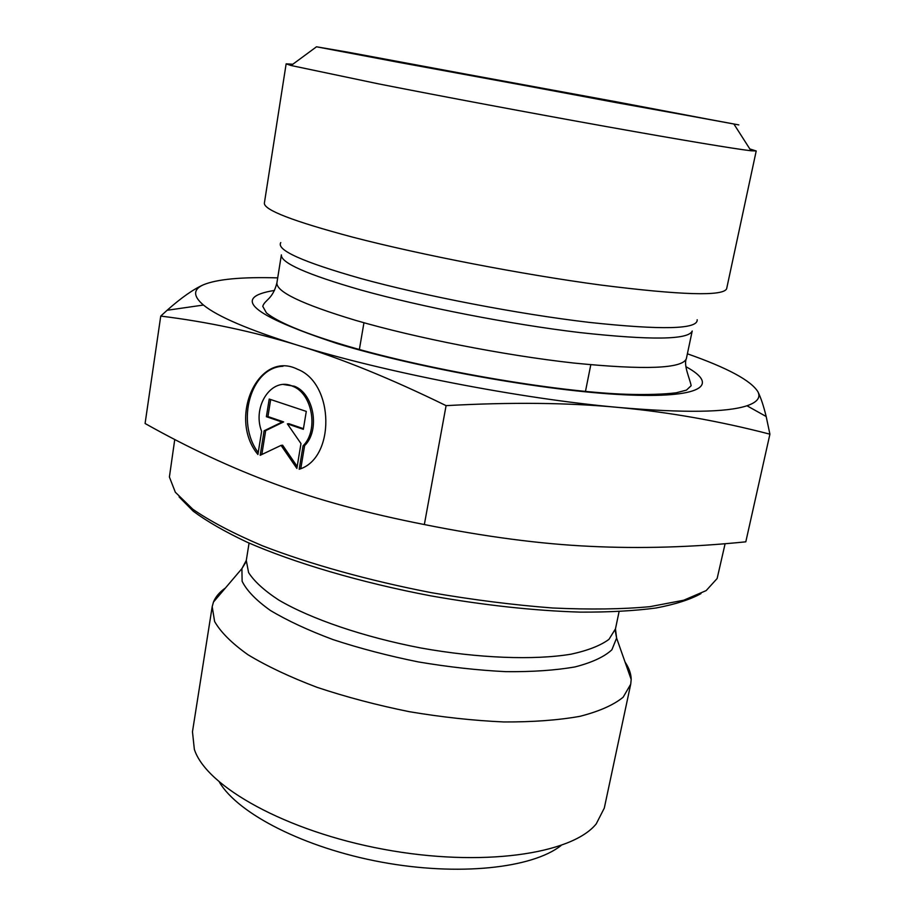 <?xml version="1.0" encoding="UTF-8"?>
<svg xmlns="http://www.w3.org/2000/svg" width="915" height="915" viewBox="0 0 915 915"><rect width="100%" height="100%" fill="white"/><g stroke="black" fill="none" stroke-linecap="round" stroke-linejoin="round"><path stroke-width="1.37" d="M640.797 395.383L640.877 394.674M627.301 394.937L627.404 394.319M257.916 454.492C227.595 418.132 258.316 349.438 297.558 369.271C334.467 383.305 335.485 458.472 299.182 469.258L303.071 445.811C318.809 430.588 312.473 393.702 292.88 386.347C272.041 376.145 251.819 405.997 261.621 431.4L257.916 454.492M282.998 366.263C250.664 367.361 235.43 422.353 258.224 452.582M283.673 384.517L294.424 386.244C314.005 393.587 320.341 430.427 304.615 445.639L300.795 468.606M303.071 445.811L304.615 445.639M270.68 399.523L267.935 416.565L283.627 421.918L265.67 430.622L261.827 454.515M266.379 416.702L269.216 399.043L306.296 411.407L303.334 429.318L287.367 423.862L300.978 443.581L296.86 468.423L281.065 445.376L260.18 455.293L264.115 430.782L282.083 422.067L266.379 416.702L267.935 416.565M282.083 422.067L283.627 421.918M264.115 430.782L265.67 430.622M281.065 445.376L282.609 445.193L297.181 466.456M287.367 423.862L288.911 423.714L303.437 428.666M179.088 496.891L193.271 511.233C206.847 521.31 224.667 531.569 246.753 542.035C294.138 562.862 360.361 582.455 430.656 595.825C484.31 605.295 534.223 610.728 580.373 612.124C609.161 612.249 634.358 610.877 655.986 608.006C675.247 604.357 690.242 599.565 700.97 593.618M725.115 543.704L717.131 578.532L706.151 590.61L683.734 600.217L649.947 606.668C622.063 609.264 589.626 609.699 552.626 607.995C513.692 604.998 473.227 599.874 431.24 592.657C368.493 580.499 309.533 564.017 262.399 545.775C233.405 533.445 210.21 521.264 192.813 509.232L175.325 492.224L169.401 477.024L174.754 439.486M625.048 662.037C629.062 668.019 631.11 673.829 631.19 679.479L630.71 684.214L623.138 697.23C613.542 705.042 599.153 711.401 579.973 716.319C558.219 720.197 532.862 722.072 503.913 721.958C473.478 720.597 441.899 717.166 409.188 711.664C376.671 705.076 345.962 696.956 317.048 687.325C289.986 677.066 266.986 666.223 248.068 654.797C231.918 643.337 220.767 632.254 214.613 621.514L212.2 606.645L213.458 602.059C215.551 596.809 219.554 592.119 225.433 587.979M630.71 684.214L604.3 808.071L596.248 823.843C571.864 854.267 481.359 867.523 383.671 849.314C285.949 831.312 206.207 786.488 194.346 749.351L192.47 731.748L212.2 606.645M219.451 782.256C238.175 813.801 304.329 847.873 381.303 862.09C458.266 876.398 532.233 868.301 561.021 845.563M160.743 316.087L145.085 423.496C188.353 447.847 231.587 467.988 274.775 483.909C317.562 499.83 367.418 513.384 424.343 524.547C485.385 536.785 540.662 544.059 590.175 546.346C640.031 548.794 691.9 547.284 745.805 541.829L769.915 434.179C719.373 421.06 668.922 412.139 618.563 407.45C568.581 402.669 511.085 402.062 446.085 405.642C391.06 378.719 341.501 358.554 297.409 345.161C252.975 331.539 207.419 321.84 160.743 316.087L167.102 310.276C181.147 297.832 193.225 289.346 203.313 284.828C193.019 289.449 193.065 296.185 203.45 305.038C217.404 316.51 248.731 329.88 297.409 345.161C383.179 372.016 520.658 398.78 618.563 407.45C683.757 413.065 726.556 412.505 746.972 405.768C757.243 402.245 760.88 397.568 757.906 391.734C760.811 397.545 763.568 405.803 766.175 416.508L769.915 434.179M424.343 524.547L446.085 405.642M277.714 277.874C241.732 276.845 216.935 279.167 203.313 284.828M757.906 391.734C750.94 380.503 727.436 367.864 687.382 353.796M616.779 101.885L709.754 119.51L616.767 102.72L340.78 51.126L616.779 101.885M756.213 150.975L726.636 288.751C723.308 296.426 681.4 295.19 600.926 285.057C522.762 274.592 421.117 254.942 352.881 237.202C293.166 221.293 263.657 209.924 264.378 203.073L286.143 63.844L291.096 65.514L378.604 83.883C441.648 96.315 531.867 113.231 607.068 126.705C682.327 140.189 735.774 149.042 750.986 150.758L756.213 150.975L749.82 148.939M292.834 64.233L286.143 63.844M397.133 62.06L316.499 46.791L347.025 52.018L738.817 124.909L397.133 62.06M245.941 562.016L241.903 568.627L242.12 581.254C246.661 590.518 256.04 600.229 270.28 610.385C287.23 620.564 308.161 630.309 333.06 639.608C359.767 648.38 388.212 655.826 418.395 661.934C448.773 667.046 477.996 670.295 506.064 671.667C532.656 671.907 555.679 670.318 575.158 666.886C592.085 662.506 604.323 656.81 611.883 649.787L616.607 638.075L615.463 628.868L608.967 639.356C600.572 645.555 587.945 650.496 571.086 654.179C534.154 660.333 478.499 658.297 420.98 648.014C363.598 637 310.906 618.963 278.64 599.977C264.206 590.495 254.198 581.357 248.583 572.561L246.284 560.449L249.074 543.064M631.19 679.479L616.607 638.075L615.212 630.458M697.173 319.747C698.088 329.32 662.071 330.201 589.134 322.377C518.233 314.051 423.942 295.888 360.67 278.457C302.716 261.976 276.078 250.012 280.768 242.578M360.636 289.941C421.197 306.891 510.604 324.322 579.767 332.557C651.16 340.369 688.64 339.854 692.209 331.001L686.353 358.669C682.544 368.676 645.006 370.14 573.751 363.038C504.725 355.409 415.696 337.932 355.478 320.319C302.179 304.249 275.998 291.736 276.925 282.781L281.374 254.862C280.608 262.811 307.028 274.5 360.636 289.941M274.5 290.421C230.694 297.489 251.591 315.206 337.212 343.56C417.72 368.173 545.546 390.968 623.401 394.742C701.782 398.677 720.219 385.215 685.873 366.663M292.88 386.347L294.424 386.244M615.463 628.868L619.078 611.643M213.458 602.059L241.903 568.627L246.284 560.449M363.953 322.743L359.298 349.93M590.793 364.776L585.383 391.837M203.45 305.038L167.102 310.276M746.972 405.768L766.175 416.508M276.925 282.781C272.75 299.571 264.744 299.765 262.754 306.331L266.471 312.953C277.897 322.034 301.927 332.179 338.539 343.411C421.529 369.065 556.503 392.1 627.21 394.308C647.237 394.845 663.581 394.342 676.254 392.787L686.456 390.11L691.145 385.73C689.944 378.81 683.333 365.279 686.353 358.669M316.499 46.791L291.096 65.514M733.979 124.166L750.986 150.758"/></g></svg>
